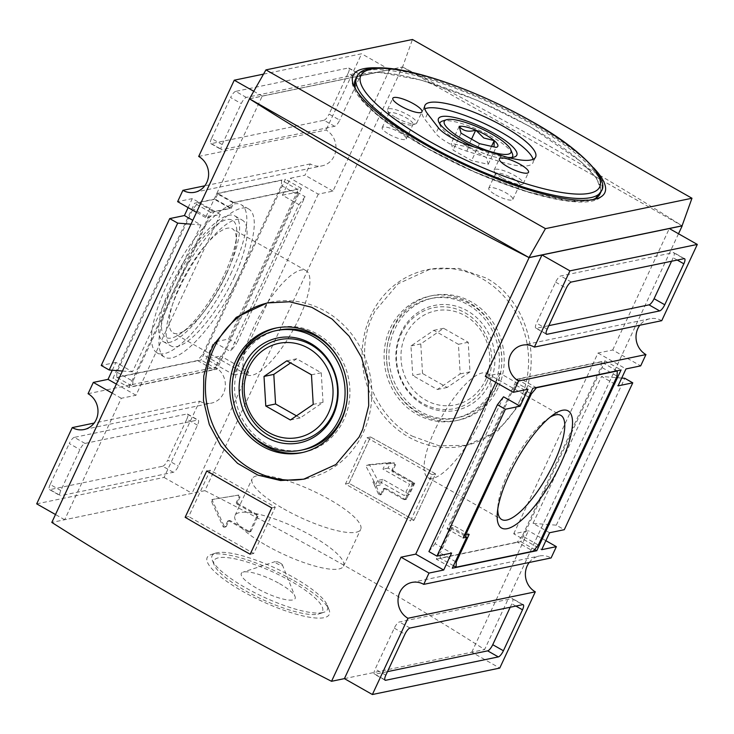 <?xml version="1.0" encoding="UTF-8"?>
<svg xmlns="http://www.w3.org/2000/svg" width="734" height="734" viewBox="0 0 734 734"><rect width="100%" height="100%" fill="white"/><g stroke="black" fill="none" stroke-linecap="round" stroke-linejoin="round"><path stroke-width="0.55" stroke-dasharray="3.67 2.75" d="M593.577 167.792A138.864 34.003 25 0 0 531.856 123.083A138.864 34.003 25 0 0 379.432 67.941M601.357 191.014L596.549 178.27L581.154 161.728L529.315 126.165L476.871 100.145L420.811 79.951L378.01 72.18L356.651 76.905M354.476 87.098L362.119 99.952L378.102 115.449L425.949 147.607L474.623 171.995L527.517 191.794L570.437 201.134L594.944 199.235M173.499 284.141A67.354 20.368 119.6 0 0 181.105 333.273A67.354 20.368 119.6 0 0 224.824 273.488A67.354 20.368 119.6 0 0 236.687 235.412A67.354 20.368 119.6 0 0 215.796 225.421A67.354 20.368 119.6 0 0 173.499 284.141M225.558 276.112A59.885 18.111 -60.4 0 1 186.675 329.263A59.885 18.111 -60.4 0 1 173.16 332.915A59.885 18.111 -60.4 0 1 179.922 285.581A59.885 18.111 -60.4 0 1 232.311 228.769A59.885 18.111 -60.4 0 1 236.1 242.257A59.885 18.111 -60.4 0 1 225.558 276.112M549.959 417.279A59.885 18.111 119.6 0 0 547.325 419.022A59.885 18.111 119.6 0 0 508.442 472.182A59.885 18.111 119.6 0 0 497.9 506.038A59.885 18.111 119.6 0 0 497.753 509.194M396.002 117.605A16.075 3.936 25 0 0 415.793 123.807A16.075 3.936 25 0 0 416.692 123.128A16.075 3.936 25 0 0 408.251 115.073A16.075 3.936 25 0 0 387.561 109.55A16.075 3.936 25 0 0 387.607 110.669A16.075 3.936 25 0 0 396.002 117.605M395.92 119.835A13.285 3.257 25 0 0 412.288 124.963A13.285 3.257 25 0 0 413.022 124.404A13.285 3.257 25 0 0 406.049 117.734A13.285 3.257 25 0 0 388.937 113.174A13.285 3.257 25 0 0 388.983 114.1A13.285 3.257 25 0 0 395.92 119.835M389.158 134.34A13.285 3.257 25 0 0 406.26 138.9A13.285 3.257 25 0 0 399.287 132.239A13.285 3.257 25 0 0 382.175 127.67A13.285 3.257 25 0 0 389.158 134.34M502.561 178.133A16.075 3.936 25 0 0 522.36 184.335A16.075 3.936 25 0 0 523.25 183.656A16.075 3.936 25 0 0 514.809 175.591A16.075 3.936 25 0 0 494.12 170.077A16.075 3.936 25 0 0 494.175 171.196A16.075 3.936 25 0 0 502.561 178.133M502.487 180.362A13.285 3.257 25 0 0 518.855 185.491A13.285 3.257 25 0 0 519.589 184.931A13.285 3.257 25 0 0 512.607 178.261A13.285 3.257 25 0 0 495.505 173.692A13.285 3.257 25 0 0 495.551 174.628A13.285 3.257 25 0 0 502.487 180.362M495.725 194.868A13.285 3.257 25 0 0 512.827 199.428A13.285 3.257 25 0 0 505.845 192.767A13.285 3.257 25 0 0 488.743 188.198A13.285 3.257 25 0 0 495.725 194.868M299.243 317.96A59.885 18.111 -60.4 0 1 246.844 374.771A59.885 18.111 -60.4 0 1 253.606 327.428A59.885 18.111 -60.4 0 1 305.995 270.626A59.885 18.111 -60.4 0 1 299.243 317.96M434.757 430.326A59.885 18.111 119.6 0 0 428.005 477.669A59.885 18.111 119.6 0 0 480.394 420.857A59.885 18.111 119.6 0 0 487.156 373.523A59.885 18.111 119.6 0 0 434.757 430.326M529.214 562.483A19.286 17.763 78.3 0 1 539.288 556.005A19.286 17.763 78.3 0 1 551.106 557.941M88.062 393.708L215.429 367.284A19.286 17.763 -101.7 0 1 223.512 393.305A19.286 17.763 -101.7 0 1 211.447 403.113L84.08 429.537M226.714 273.094A72.327 21.873 119.6 0 0 234.88 215.924A72.327 21.873 119.6 0 0 171.609 284.535A72.327 21.873 119.6 0 0 163.443 341.705A72.327 21.873 119.6 0 0 226.714 273.094M234.174 277.333A72.327 21.873 119.6 0 0 242.339 220.163A72.327 21.873 119.6 0 0 179.068 288.765A72.327 21.873 119.6 0 0 170.903 345.934A72.327 21.873 119.6 0 0 234.174 277.333M231.614 272.085A85.181 25.763 -60.4 0 1 157.094 352.88A85.181 25.763 -60.4 0 1 166.71 285.544A85.181 25.763 -60.4 0 1 241.229 204.749A85.181 25.763 -60.4 0 1 231.614 272.085M239.073 276.314A85.181 25.763 -60.4 0 1 164.554 357.119A85.181 25.763 -60.4 0 1 174.169 289.783A85.181 25.763 -60.4 0 1 248.688 208.988A85.181 25.763 -60.4 0 1 239.073 276.314M279.535 583.631A29.69 7.276 -155 0 1 295.031 596.458A29.69 7.276 -155 0 1 284.416 599.375A29.69 7.276 -155 0 1 256.909 588.329A29.69 7.276 -155 0 1 242.954 572.171A29.69 7.276 -155 0 1 279.535 583.631M280.269 563.07A3.982 0.973 -155 0 1 282.351 564.785A3.982 0.973 -155 0 1 280.929 565.18A3.982 0.973 -155 0 1 277.241 563.703A3.982 0.973 -155 0 1 275.369 561.538A3.982 0.973 -155 0 1 280.269 563.07M498.129 387.846A63.647 58.628 78.3 0 1 458.31 420.197A63.647 58.628 78.3 0 1 399.131 395.461A63.647 58.628 78.3 0 1 392.635 327.924A63.647 58.628 78.3 0 1 432.454 295.563A63.647 58.628 78.3 0 1 491.624 320.299A63.647 58.628 78.3 0 1 498.129 387.846M495.679 388.35A63.647 58.628 78.3 0 1 455.86 420.71A63.647 58.628 78.3 0 1 396.681 395.965A63.647 58.628 78.3 0 1 390.185 328.428A63.647 58.628 78.3 0 1 430.005 296.077A63.647 58.628 78.3 0 1 489.174 320.813A63.647 58.628 78.3 0 1 495.679 388.35M493.551 387.139A61.069 56.261 -101.7 0 0 487.312 322.327A61.069 56.261 -101.7 0 0 430.528 298.591A61.069 56.261 -101.7 0 0 392.314 329.639A61.069 56.261 -101.7 0 0 398.553 394.452A61.069 56.261 -101.7 0 0 455.337 418.187A61.069 56.261 -101.7 0 0 493.551 387.139M496 386.634A61.069 56.261 -101.7 0 0 489.761 321.822A61.069 56.261 -101.7 0 0 432.977 298.087A61.069 56.261 -101.7 0 0 394.764 329.135A61.069 56.261 -101.7 0 0 401.003 393.938A61.069 56.261 -101.7 0 0 457.787 417.683A61.069 56.261 -101.7 0 0 496 386.634M400.993 332.667A53.554 49.334 -101.7 0 0 423.435 404.939A53.554 49.334 -101.7 0 0 489.771 383.093A53.554 49.334 -101.7 0 0 467.329 310.821A53.554 49.334 -101.7 0 0 400.993 332.667M486.77 382.423A51.545 47.481 78.3 0 1 422.931 403.452A51.545 47.481 78.3 0 1 401.333 333.897A51.545 47.481 78.3 0 1 465.173 312.868A51.545 47.481 78.3 0 1 486.77 382.423M485.211 380.506A48.059 44.269 -101.7 0 0 465.072 315.657A48.059 44.269 -101.7 0 0 405.553 335.264A48.059 44.269 -101.7 0 0 425.692 400.103A48.059 44.269 -101.7 0 0 485.211 380.506M232.513 381.579A63.647 58.628 -101.7 0 0 240.651 420.821M302.775 452.456A63.647 58.628 -101.7 0 0 303.995 452.217A63.647 58.628 -101.7 0 0 343.815 419.857A63.647 58.628 -101.7 0 0 337.319 352.32A63.647 58.628 -101.7 0 0 278.14 327.584A63.647 58.628 -101.7 0 0 276.92 327.85M303.472 449.694A61.069 56.261 78.3 0 1 246.688 425.959A61.069 56.261 78.3 0 1 240.449 361.146A61.069 56.261 78.3 0 1 278.663 330.098M339.035 359.476A61.069 56.261 78.3 0 1 347.173 398.727M507.827 157.415A43.214 10.579 -155 0 1 474.467 147.084M439.831 123.817A40.003 9.799 25 0 0 440.189 125.597A40.003 9.799 25 0 0 461.08 142.873A40.003 9.799 25 0 0 510.35 158.315A40.003 9.799 25 0 0 511.947 157.443M512.442 153.828A40.003 9.799 25 0 0 491.56 136.552A40.003 9.799 25 0 0 442.281 121.11M599.99 193.941A135.001 33.058 25 0 0 529.067 126.211A135.001 33.058 25 0 0 355.284 79.832M355.862 89.603A135.001 33.058 25 0 0 426.197 147.562A135.001 33.058 25 0 0 592.136 199.776M322.483 612.651A63.619 15.579 -155 0 1 245.514 587.723A63.619 15.579 -155 0 1 212.291 560.253A63.619 15.579 -155 0 1 215.622 553.115A63.619 15.579 -155 0 1 217.016 552.748A63.619 15.579 -155 0 1 293.995 577.667A63.619 15.579 -155 0 1 327.208 605.146A63.619 15.579 -155 0 1 323.877 612.284A63.619 15.579 -155 0 1 322.483 612.651M293.884 580.658A67.354 16.497 -155 0 1 329.043 609.743A67.354 16.497 -155 0 1 304.949 616.367A67.354 16.497 -155 0 1 242.559 591.301A67.354 16.497 -155 0 1 210.915 554.665A67.354 16.497 -155 0 1 293.884 580.658M678.51 233.761L484.624 649.544A964.302 236.137 25 0 0 350.43 568.923A964.302 236.137 25 0 0 204.896 490.661L402.461 66.987L249.532 98.714M413.976 520.222L435.574 473.898A964.302 236.137 25 0 0 403.379 455.383A964.302 236.137 25 0 0 370.569 436.978L348.971 483.302A964.302 236.137 -155 0 1 381.781 501.698A964.302 236.137 -155 0 1 413.976 520.222L435.574 473.898A964.302 236.137 25 0 0 403.379 455.383A964.302 236.137 25 0 0 370.569 436.978L348.971 483.302A964.302 236.137 -155 0 1 381.781 501.698A964.302 236.137 -155 0 1 413.976 520.222L410.444 520.956L432.051 474.632L367.046 437.712L345.448 484.036L410.444 520.956M412.334 436.17L439.18 445.813L466.861 445.345L497.753 430.941L520.296 403.645L523.938 395.828C542.041 354.394 525.131 298.921 486.091 278.002L458.888 268.433L430.298 269.094L398.149 283.746L374.936 311.188L371.285 319.006C353.274 360.385 373.423 415.279 412.334 436.17M402.461 66.987A964.302 236.137 -155 0 1 547.995 145.249A964.302 236.137 -155 0 1 682.079 225.797L402.562 67.042L412.453 39.48M317.85 614.174A59.885 14.662 25 0 0 319.171 613.826A59.885 14.662 25 0 0 289.49 580.374A59.885 14.662 25 0 0 218.585 557.785A59.885 14.662 25 0 0 214.135 564.85A59.885 14.662 25 0 0 260.35 598.485A59.885 14.662 25 0 0 317.85 614.174M519.975 400.25A89.998 82.905 78.3 0 1 463.668 446.006A89.998 82.905 78.3 0 1 379.983 411.022A89.998 82.905 78.3 0 1 370.789 315.51A89.998 82.905 78.3 0 1 427.096 269.754A89.998 82.905 78.3 0 1 510.781 304.738A89.998 82.905 78.3 0 1 519.975 400.25M305.335 478.843A89.998 82.905 -101.7 0 0 306.904 478.531A89.998 82.905 -101.7 0 0 363.211 432.776A89.998 82.905 -101.7 0 0 354.017 337.264A89.998 82.905 -101.7 0 0 270.332 302.28A89.998 82.905 -101.7 0 0 268.727 302.637M374.138 481.752L365.569 465.457L386.818 463.237L386.423 464.081L394.314 462.778A1.284 1.184 78.3 0 1 395.598 464.65L393.222 469.732L392.002 469.989A1.284 1.184 -101.7 0 0 392.534 471.723L411.719 482.614A1.284 1.184 78.3 0 1 412.26 484.348L405.407 499.037A1.284 1.184 78.3 0 1 403.819 499.56L384.634 488.67A1.284 1.184 -101.7 0 0 383.047 489.193L380.671 494.276A1.284 1.184 78.3 0 1 378.542 494.211L372.918 482.009L374.138 481.752L379.772 493.954A1.284 1.184 78.3 0 0 381.9 494.019L384.267 488.936A1.284 1.184 78.3 0 1 385.864 488.413L384.634 488.67M403.819 499.56L405.04 499.304L385.864 488.413M405.04 499.304A1.284 1.184 -101.7 0 0 406.636 498.781L405.407 499.037M412.26 484.348L413.481 484.101L406.636 498.781M413.481 484.101A1.284 1.184 -101.7 0 0 412.948 482.357L411.719 482.614M392.534 471.723L393.763 471.467L412.948 482.357M393.763 471.467A1.284 1.184 78.3 0 1 393.222 469.732M386.423 464.081L393.085 463.026A1.284 1.184 78.3 0 1 394.369 464.897L392.002 469.989M372.918 482.009L375.056 486.082L377.689 480.44L404.333 495.569L409.6 484.266L382.955 469.136L385.194 464.338M198.694 156.452L326.061 130.028A19.286 17.763 78.3 0 1 335.869 149.874A19.286 17.763 78.3 0 1 322.079 165.856A19.286 17.763 78.3 0 1 310.262 163.921L304.995 175.215L290.297 178.27L282.397 195.216L298.94 204.612L230.448 351.485L213.906 342.09L206.006 359.036L220.695 355.981L215.429 367.284M263.524 74.125L361.623 53.775L326.061 130.028M358.825 79.189L348.164 73.143L329.071 114.091L339.723 120.147A6.432 1.945 -60.4 0 1 334.64 126.303L221.971 149.681A6.432 1.945 -60.4 0 1 221.429 149.626A6.432 1.945 -60.4 0 1 222.154 144.543L241.257 103.586A6.432 1.945 -60.4 0 1 246.34 97.429L359.009 74.051A6.432 1.945 -60.4 0 1 359.55 74.116A6.432 1.945 -60.4 0 1 358.825 79.189L339.723 120.147M348.164 73.143A6.432 1.945 119.6 0 0 348.889 68.06A6.432 1.945 119.6 0 0 348.347 67.996L359.009 74.051M246.34 97.429L235.678 91.374L348.347 67.996M235.678 91.374A6.432 1.945 119.6 0 0 230.595 97.53L241.257 103.586M222.154 144.543L211.502 138.487L230.595 97.53M211.502 138.487A6.432 1.945 119.6 0 0 210.777 143.57A6.432 1.945 119.6 0 0 211.319 143.625L221.971 149.681M334.64 126.303L323.988 120.257L211.319 143.625M323.988 120.257A6.432 1.945 119.6 0 0 329.071 114.091M344.402 678.629L471.769 652.205L499.744 668.087M471.769 652.205L528.407 530.755L513.708 533.801L541.683 549.693M545.885 540.683L528.407 530.755M36.7 503.854L164.067 477.43L199.63 401.177L94.154 423.059M173.297 472.301L162.645 466.255L49.976 489.624L60.628 495.679A6.432 1.945 -60.4 0 1 60.087 495.624A6.432 1.945 -60.4 0 1 60.812 490.541L79.914 449.584A6.432 1.945 -60.4 0 1 84.997 443.428L197.666 420.05A6.432 1.945 -60.4 0 1 198.208 420.114A6.432 1.945 -60.4 0 1 197.483 425.188L178.38 466.145A6.432 1.945 -60.4 0 1 173.297 472.301L60.628 495.679M162.645 466.255A6.432 1.945 119.6 0 0 167.728 460.09L178.38 466.145M197.483 425.188L186.821 419.142L167.728 460.09M186.821 419.142A6.432 1.945 119.6 0 0 187.555 414.059A6.432 1.945 119.6 0 0 187.014 413.994L197.666 420.05M84.997 443.428L74.336 437.372L187.014 413.994M74.336 437.372A6.432 1.945 119.6 0 0 69.253 443.529L79.914 449.584M60.812 490.541L50.16 484.486L69.253 443.529M50.16 484.486A6.432 1.945 119.6 0 0 49.435 489.569A6.432 1.945 119.6 0 0 49.976 489.624M128.909 387.424L210.566 212.31L230.164 208.245L232.797 202.593L301.38 188.363L217.09 369.129L128.909 387.424L112.926 378.34L194.583 203.226L214.181 199.162L216.814 193.51L285.398 179.28L201.107 360.045L112.926 378.34M233.889 202.621L297.573 189.409L281.59 180.325L281.406 185.473L202.648 354.375L197.565 360.532L116.734 377.304L116.917 372.156L193.042 208.906L198.125 202.749L215.273 199.189L217.906 193.537L233.889 202.621L231.256 208.273L214.108 211.823L209.025 217.98L193.042 208.906M116.917 372.156L132.9 381.24L209.025 217.98M132.9 381.24L132.716 386.378L116.734 377.304M197.565 360.532L213.548 369.606L132.716 386.378M213.548 369.606L218.631 363.449L202.648 354.375M281.406 185.473L297.389 194.547L218.631 363.449M297.389 194.547L297.573 189.409M436.29 559.161L520.791 541.628L605.091 360.862L516.91 379.157L447.107 528.856L450.777 528.095L436.29 559.161L452.272 568.244M616.936 370.798L601.284 361.908L520.452 378.68L536.104 387.57M601.284 361.908L601.1 367.046L617.083 376.129M538.325 545.032L522.333 535.958L601.1 367.046M522.333 535.958L517.25 542.114L533.242 551.188M453.456 565.712L440.097 558.115L517.25 542.114M440.097 558.115L440.281 552.977L455.392 561.565M530.48 393.415L515.369 384.836L449.52 526.058L453.19 525.296L440.281 552.977M515.369 384.836L520.452 378.68M549.582 532.746L533.031 523.351L556.299 525.168L564.281 529.7M556.299 525.168L624.781 378.294M621.716 378.056L601.522 376.478L618.074 385.873M533.031 523.351L601.522 376.478M661.738 320.685A19.286 17.763 -101.7 0 0 649.92 318.749A19.286 17.763 -101.7 0 0 639.846 325.226M513.708 533.801L597.999 353.036L612.697 349.99L640.672 365.881M612.697 349.99L669.325 228.54M503.552 396.8L435.06 543.674L451.603 553.078M428.931 551.592L435.06 543.674M485.33 376.414L500.019 373.367L527.994 389.259M500.019 373.367L495.826 382.377M597.999 353.036L625.974 368.927M164.067 477.43L192.042 493.321L64.675 519.745L121.303 398.296L136.001 395.25L220.292 214.484L205.593 217.53L262.231 96.09L389.598 69.657L332.97 191.106L318.272 194.152L290.297 178.27M318.272 194.152L233.981 374.918L206.006 359.036M112.284 370.239L115.926 362.412L132.478 371.817L200.969 224.943L192.712 220.255M136.001 395.25L116.321 384.075M220.292 214.484L192.317 198.593L177.628 201.648M188.115 207.603L192.317 198.593M64.675 519.745L55.49 514.534M121.303 398.296L112.118 393.085M199.63 401.177A19.286 17.763 -101.7 0 0 211.447 403.113M233.981 374.918L248.67 371.872L220.695 355.981M248.67 371.872L192.042 493.321M332.97 191.106L304.995 175.215M389.598 69.657L361.623 53.775M262.231 96.09L253.762 91.273M205.593 217.53L196.418 212.319M132.478 371.817L122.404 371.028M115.926 362.412L101.237 365.468M190.895 224.154L200.969 224.943M282.397 195.216L297.087 192.161L228.604 339.035L213.906 342.09M228.604 339.035L236.587 343.567L230.448 351.485M298.94 204.612L305.069 196.694L236.587 343.567M297.087 192.161L305.069 196.694M204.896 490.661L51.811 522.415M344.411 678.629L484.624 649.544M249.477 98.806L402.562 67.042M424.812 108.815A61.069 14.955 25 0 0 422.289 111.082A61.069 14.955 25 0 0 424.876 119.33L435.831 133.56A25.718 6.294 25 0 0 466.778 151.14L498.395 161.085A61.069 14.955 25 0 0 532.985 162.7A61.069 14.955 25 0 0 533.086 159.306M471.549 139.13L467.852 147.066L451.272 143.35L453.153 150.121L471.613 160.599L488.193 164.315L486.312 157.553L467.852 147.066M491.532 146.35L486.312 157.553M459.181 126.404L451.272 143.35M488.193 164.315L496.092 147.369L494.028 146.91M461.062 133.175L453.153 150.121M479.513 143.653L471.613 160.599M422.536 373.487L420.775 343.907L443.611 328.3L468.219 342.273L469.989 371.863L447.153 387.469L422.536 373.487L412.737 375.524L410.976 345.934L433.812 330.328L458.429 344.31L460.19 373.89L437.354 389.497L412.737 375.524M310.262 163.921L204.786 185.803M520.791 541.628L534.636 549.491M450.777 528.095L464.145 535.682M447.107 528.856L463.09 537.939M516.91 379.157L532.893 388.24M605.091 360.862L621.074 369.945M464.622 534.646L449.52 526.058M469.173 534.38L453.19 525.296M185.151 517.296L188.684 516.562L210.282 470.237L275.287 507.157L253.689 553.482L188.684 516.562M206.759 470.971L210.282 470.237M250.156 554.216L253.689 553.482M271.754 507.891L275.287 507.157M230.32 520.681L229.1 520.938L248.285 531.829L249.505 531.581A1.284 1.184 -101.7 0 0 251.101 531.058L257.946 516.369A1.284 1.184 -101.7 0 0 257.405 514.635L238.229 503.735A1.284 1.184 78.3 0 1 237.688 502.001L240.055 496.918A1.284 1.184 -101.7 0 0 238.779 495.046L213.456 499.239A1.284 1.184 -101.7 0 0 212.612 501.047L224.237 526.232A1.284 1.184 -101.7 0 0 226.366 526.296L228.733 521.204A1.284 1.184 78.3 0 1 230.32 520.681L249.505 531.581M229.1 520.938A1.284 1.184 -101.7 0 0 227.503 521.461L228.733 521.204M237.688 502.001L236.467 502.258L238.834 497.175A1.284 1.184 -101.7 0 0 237.55 495.303L212.227 499.496A1.284 1.184 -101.7 0 0 211.392 501.304L223.008 526.48A1.284 1.184 -101.7 0 0 225.136 526.544L227.503 521.461M236.467 502.258A1.284 1.184 -101.7 0 0 236.999 503.992L238.229 503.735M257.405 514.635L256.184 514.883L236.999 503.992M256.184 514.883A1.284 1.184 78.3 0 1 256.726 516.617L257.946 516.369M251.101 531.058L249.872 531.306L256.726 516.617M249.872 531.306A1.284 1.184 78.3 0 1 248.285 531.829M435.574 473.898L432.051 474.632M370.569 436.978L367.046 437.712M348.971 483.302L345.448 484.036M296.463 415.839L300.188 417.958L323.024 402.351L313.225 404.388M300.188 417.958L290.389 419.995M323.024 402.351L321.263 372.771L296.646 358.788L290.572 362.935M296.646 358.788L286.847 360.825M321.263 372.771L311.464 374.799M437.354 389.497L447.153 387.469M460.19 373.89L469.989 371.863M458.429 344.31L468.219 342.273M433.812 330.328L443.611 328.3M410.976 345.934L420.775 343.907M671.555 261.249L673.188 257.744A6.432 1.945 119.6 0 0 673.913 252.67A6.432 1.945 119.6 0 0 673.372 252.606L560.703 275.984A6.432 1.945 119.6 0 0 555.62 282.14L536.517 323.098A6.432 1.945 119.6 0 0 535.792 328.181A6.432 1.945 119.6 0 0 536.334 328.236L548.803 325.648M510.213 607.247L511.846 603.743A6.432 1.945 119.6 0 0 512.571 598.669A6.432 1.945 119.6 0 0 512.029 598.605L399.36 621.982A6.432 1.945 119.6 0 0 394.277 628.139L375.175 669.096A6.432 1.945 119.6 0 0 374.45 674.179A6.432 1.945 119.6 0 0 374.991 674.234L387.469 671.647M210.566 212.31L194.583 203.226M217.09 369.129L201.107 360.045M301.38 188.363L285.398 179.28M232.797 202.593L216.814 193.51M230.164 208.245L214.181 199.162M215.273 199.189L231.256 208.273M217.906 193.537L281.59 180.325M198.125 202.749L214.108 211.823M369.486 464.64L390.736 462.42L388.103 468.072L414.747 483.201L409.48 494.496L382.836 479.366L380.203 485.018L369.486 464.64L365.569 465.457M390.736 462.42L386.818 463.237M380.203 485.018L375.056 486.082M388.103 468.072L382.955 469.136M409.48 494.496L404.333 495.569M414.747 483.201L409.6 484.266M382.836 479.366L377.689 480.44M283.599 508.809A59.885 14.662 25 0 0 360.688 529.379A59.885 14.662 25 0 0 329.236 499.34A59.885 14.662 25 0 0 252.138 478.761A59.885 14.662 25 0 0 283.599 508.809M266.479 545.518A59.885 14.662 25 0 0 343.567 566.097A59.885 14.662 25 0 0 312.106 536.059A59.885 14.662 25 0 0 235.018 515.479A59.885 14.662 25 0 0 266.479 545.518M356.596 77.006A135.001 33.058 -155 0 1 530.388 123.395A135.001 33.058 -155 0 1 601.302 191.115M393.085 463.026L394.314 462.778M378.542 494.211L379.772 493.954M427.509 113.678L424.876 119.33M501.028 155.434L498.395 161.085M438.464 127.909L435.831 133.56M466.778 151.14L469.411 145.497M226.366 526.296L225.136 526.544M224.237 526.232L223.008 526.48M212.612 501.047L211.392 501.304M213.456 499.239L212.227 499.496M238.779 495.046L237.55 495.303M240.055 496.918L238.834 497.175M394.369 464.897L395.598 464.65M380.671 494.276L381.9 494.019M383.047 489.193L384.267 488.936M536.334 328.236L546.124 333.796M547.179 329.153L536.517 323.098M555.62 282.14L566.272 288.196M571.355 282.039L560.703 275.984M673.372 252.606L684.024 258.662M677.262 260.065L673.188 257.744M385.836 675.152L375.175 669.096M394.277 628.139L404.929 634.194M410.012 628.038L399.36 621.982M512.029 598.605L522.681 604.66M515.919 606.064L511.846 603.743M374.991 674.234L384.781 679.794M604.798 192.748C598.678 203.024 584.016 202.593 571.749 201.538C557.858 200.153 541.242 196.363 521.892 190.17C489.367 179.573 457.3 165.37 425.683 147.58C387.038 125.486 363.513 105.421 355.917 92.218C352.008 86.08 351.072 80.465 353.1 75.382M186.675 329.263L181.105 333.273M497.9 506.038L497.313 512.882M416.692 123.128L421.958 111.834M412.288 124.963L415.793 123.807M406.26 138.9L413.022 124.404M523.25 183.656L528.517 172.362M518.855 185.491L522.36 184.335M512.827 199.428L519.589 184.931M246.844 374.771L173.16 332.915M428.005 477.669L501.689 519.516M411.921 582.429L539.288 556.005M234.88 215.924L242.339 220.163M164.554 357.119L157.094 352.88M282.351 564.785L295.031 596.458M455.86 420.71L458.31 420.197M430.528 298.591L432.977 298.087M301.546 452.722L303.995 452.217M510.35 158.315L514.406 156.984M327.208 605.146L329.043 609.743M319.171 613.826L323.877 612.284M463.668 446.006L466.861 445.345M304.059 479.119L306.904 478.531M267.139 302.949L270.332 302.28M427.096 269.754L430.298 269.094M214.135 564.85L212.291 560.253M215.622 553.115L210.915 554.665M424.922 105.43L422.289 111.082M535.618 157.048L532.985 162.7M495.661 147.543L496.579 147.24M440.189 125.597L438.611 121.642M275.69 328.089L278.14 327.584M455.337 418.187L457.787 417.683M430.005 296.077L432.454 295.563M225.558 526.948L224.329 527.205M213.41 499.248L212.19 499.505M379.873 494.927L381.093 494.679M275.369 561.538L242.954 572.171M248.688 208.988L241.229 204.749M163.443 341.705L170.903 345.934M649.92 318.749L522.553 345.173M194.712 192.28L322.079 165.856M487.156 373.523L560.84 415.371M305.995 270.626L232.311 228.769M488.743 188.198L495.505 173.692M495.551 174.628L494.175 171.196M494.12 170.077L499.386 158.773M382.175 127.67L388.937 113.174M388.983 114.1L387.607 110.669M387.561 109.55L392.828 98.246M547.325 419.022L552.895 415.013M236.1 242.257L236.687 235.412M405.829 499.441L404.608 499.689M383.845 488.541L385.075 488.284M229.54 520.553L228.311 520.81M249.074 531.957L250.294 531.71M49.435 489.569L60.087 495.624M385.111 680.225L374.45 674.179M546.445 334.227L535.792 328.181M210.777 143.57L221.429 149.626M348.889 68.06L359.55 74.116M684.565 258.717L673.913 252.67M187.555 414.059L198.208 420.114M523.223 604.715L512.571 598.669M343.567 566.097L360.688 529.379M235.018 515.479L252.138 478.761"/><path stroke-width="1.1" d="M379.432 67.941A138.864 34.003 25 0 0 353.1 75.382A138.864 34.003 25 0 0 426.041 145.038A138.864 34.003 25 0 0 604.798 192.748A138.864 34.003 25 0 0 593.577 167.792M356.651 76.905L354.476 87.098M560.501 464.154A67.354 20.368 -60.4 0 1 518.204 522.874A67.354 20.368 -60.4 0 1 497.313 512.882A67.354 20.368 -60.4 0 1 509.176 474.797A67.354 20.368 -60.4 0 1 552.895 415.013A67.354 20.368 -60.4 0 1 560.501 464.154M497.753 509.194A59.885 18.111 119.6 0 0 501.689 519.516A59.885 18.111 119.6 0 0 554.078 462.714A59.885 18.111 119.6 0 0 560.84 415.371A59.885 18.111 119.6 0 0 549.959 417.279M401.269 106.311A16.075 3.936 25 0 0 421.958 111.834A16.075 3.936 25 0 0 413.517 103.769A16.075 3.936 25 0 0 392.828 98.246A16.075 3.936 25 0 0 401.269 106.311M507.836 166.838A16.075 3.936 25 0 0 528.517 172.362A16.075 3.936 25 0 0 520.076 164.297A16.075 3.936 25 0 0 499.386 158.773A16.075 3.936 25 0 0 507.836 166.838M407.939 618.267L372.377 694.52L499.744 668.087L535.306 591.833L407.939 618.267A19.286 17.763 78.3 0 1 399.856 592.237A19.286 17.763 78.3 0 1 411.921 582.429A19.286 17.763 78.3 0 1 423.738 584.365L551.106 557.941L556.372 546.646L545.885 540.683M535.306 591.833A19.286 17.763 78.3 0 1 527.223 565.813A19.286 17.763 78.3 0 1 529.214 562.483M94.154 423.059L72.262 427.601A19.286 17.763 -101.7 0 0 84.08 429.537A19.286 17.763 -101.7 0 0 96.145 419.738A19.286 17.763 -101.7 0 0 88.062 393.708L93.328 382.414L108.026 379.359L112.284 370.239M276.92 327.85A63.647 58.628 -101.7 0 0 238.321 359.935A63.647 58.628 -101.7 0 0 232.513 381.579M240.651 420.821A63.647 58.628 -101.7 0 0 302.775 452.456M235.871 360.449A63.647 58.628 -101.7 0 0 242.376 427.986A63.647 58.628 -101.7 0 0 301.546 452.722A63.647 58.628 -101.7 0 0 341.365 420.371A63.647 58.628 -101.7 0 0 334.869 352.825A63.647 58.628 -101.7 0 0 275.69 328.089A63.647 58.628 -101.7 0 0 235.871 360.449M237.999 361.66A61.069 56.261 78.3 0 1 276.213 330.612A61.069 56.261 78.3 0 1 332.997 354.348A61.069 56.261 78.3 0 1 339.236 419.16A61.069 56.261 78.3 0 1 301.023 450.208A61.069 56.261 78.3 0 1 244.238 426.463A61.069 56.261 78.3 0 1 237.999 361.66M276.213 330.612L278.663 330.098A61.069 56.261 78.3 0 1 339.035 359.476M347.173 398.727A61.069 56.261 78.3 0 1 341.686 418.646A61.069 56.261 78.3 0 1 303.472 449.694L301.023 450.208M333.007 415.618A53.554 49.334 78.3 0 1 266.671 437.464A53.554 49.334 78.3 0 1 244.229 365.193A53.554 49.334 78.3 0 1 310.565 343.347A53.554 49.334 78.3 0 1 333.007 415.618M247.23 365.862A51.545 47.481 -101.7 0 0 268.827 435.418A51.545 47.481 -101.7 0 0 332.667 414.398A51.545 47.481 -101.7 0 0 311.069 344.842A51.545 47.481 -101.7 0 0 247.23 365.862M248.789 367.789A48.059 44.269 78.3 0 1 308.308 348.182A48.059 44.269 78.3 0 1 328.447 413.031A48.059 44.269 78.3 0 1 268.928 432.629A48.059 44.269 78.3 0 1 248.789 367.789M474.467 147.084A43.214 10.579 -155 0 1 461.172 140.304A43.214 10.579 -155 0 1 438.611 121.642A43.214 10.579 -155 0 1 454.071 117.394A43.214 10.579 -155 0 1 494.101 133.469A43.214 10.579 -155 0 1 514.406 156.984A43.214 10.579 -155 0 1 507.827 157.415M511.947 157.443A40.003 9.799 25 0 0 512.442 153.828L510.855 149.864A36.792 9.01 -155 0 1 497.698 153.489A36.792 9.01 -155 0 1 463.622 139.799A36.792 9.01 -155 0 1 446.336 119.78A36.792 9.01 -155 0 1 491.652 133.983A36.792 9.01 -155 0 1 510.855 149.864M446.336 119.78L442.281 121.11A40.003 9.799 25 0 0 439.831 123.817M494.028 146.91L494.211 140.607A22.268 5.45 25 0 0 486.119 135.129A22.268 5.45 25 0 0 475.751 130.12L471.549 139.13M459.181 126.404L461.062 133.175L479.513 143.653L496.092 147.369A22.268 5.45 25 0 0 496.579 147.24A22.268 5.45 25 0 0 494.211 140.607L483.761 137.983L475.751 130.12C468.687 132.313 463.154 131.074 459.181 126.404A22.268 5.45 25 0 1 475.751 130.12M592.136 199.776A135.001 33.058 25 0 0 599.99 193.941L601.302 191.115A135.001 33.058 -155 0 1 427.518 144.736A135.001 33.058 -155 0 1 356.596 77.006L355.284 79.832A135.001 33.058 25 0 0 355.862 89.603M545.454 228.641L528.994 257.57L249.477 98.806L265.937 69.886L545.454 228.641L691.969 198.244L682.079 225.806A964.302 236.137 -155 0 1 682.189 225.87L678.51 233.761M359.064 437.097L335.851 464.539L303.702 479.192L280.553 480.531L257.918 475.109L237.55 463.328L220.952 446.07L209.337 424.628L203.492 400.654L203.768 375.964L210.062 352.458L213.704 344.641L236.247 317.354L267.139 302.949L289.499 301.766L311.702 307.28L332.117 319.088L349.173 336.245L361.541 357.476L368.257 381.23L368.697 405.764L362.715 429.28L359.064 437.097M268.727 302.637A89.998 82.905 -101.7 0 0 214.025 348.035A89.998 82.905 -101.7 0 0 222.723 442.85A89.998 82.905 -101.7 0 0 305.335 478.843M196.418 212.319L177.628 201.648L182.894 190.345A19.286 17.763 78.3 0 0 194.712 192.28A19.286 17.763 78.3 0 0 208.502 176.298A19.286 17.763 78.3 0 0 198.694 156.452L234.256 80.199L263.524 74.125M536.783 550.711L621.074 369.945L532.893 388.24L463.09 537.939L466.769 537.178L452.272 568.244L536.783 550.711L534.636 549.491M505.396 409.251L520.094 406.205L503.552 396.8L497.413 404.718L505.396 409.251L436.913 556.124L451.603 553.078L443.703 570.024L429.005 573.071L423.738 584.365M556.372 546.646L541.683 549.693L549.582 532.746L564.281 529.7L632.763 382.827L624.781 378.294L621.716 378.056M639.846 325.226A19.286 17.763 -101.7 0 0 645.938 354.577L640.672 365.881L625.974 368.927L618.074 385.873L632.763 382.827M645.938 354.577L518.571 381.01L513.305 392.305L527.994 389.259L520.094 406.205M55.49 514.534L36.7 503.854L72.262 427.601M384.781 679.794L385.653 680.29L498.322 656.912L487.66 650.856A6.432 1.945 119.6 0 0 492.743 644.7L510.213 607.247M385.653 680.29A6.432 1.945 -60.4 0 1 385.111 680.225A6.432 1.945 -60.4 0 1 385.836 675.152L404.929 634.194A6.432 1.945 -60.4 0 1 410.012 628.038L522.681 604.66A6.432 1.945 -60.4 0 1 523.223 604.715A6.432 1.945 -60.4 0 1 522.498 609.798L515.919 606.064M492.743 644.7L503.405 650.755L522.498 609.798M503.405 650.755A6.432 1.945 -60.4 0 1 498.322 656.912M548.803 325.648L649.003 304.858A6.432 1.945 119.6 0 0 654.086 298.701L664.747 304.757L683.84 263.8L677.262 260.065M664.747 304.757A6.432 1.945 -60.4 0 1 659.664 310.913L649.003 304.858M546.124 333.796L546.986 334.291L659.664 310.913M546.986 334.291A6.432 1.945 -60.4 0 1 546.445 334.227A6.432 1.945 -60.4 0 1 547.179 329.153L566.272 288.196A6.432 1.945 -60.4 0 1 571.355 282.039L684.024 258.662A6.432 1.945 -60.4 0 1 684.565 258.717A6.432 1.945 -60.4 0 1 683.84 263.8M569.933 270.855L534.37 347.109L661.738 320.685L697.3 244.431L569.933 270.855L541.958 254.973L485.33 376.414L513.305 392.305M541.958 254.973L669.325 228.54L697.3 244.431M497.413 404.718L428.931 551.592L436.913 556.124M534.37 347.109A19.286 17.763 -101.7 0 0 522.553 345.173A19.286 17.763 -101.7 0 0 508.763 361.156A19.286 17.763 -101.7 0 0 518.571 381.01M594.944 199.235L601.357 191.014M495.826 382.377L415.728 554.133L443.703 570.024M415.728 554.133L401.03 557.179L429.005 573.071M116.321 384.075L108.026 379.359M192.712 220.255L184.417 215.539L188.115 207.603M112.118 393.085L93.328 382.414M253.762 91.273L234.256 80.199M122.404 371.028L109.219 370L177.701 223.127L190.895 224.154M184.417 215.539L169.719 218.594L101.237 365.468L109.219 370M169.719 218.594L177.701 223.127M249.532 98.714L51.811 522.415A964.302 236.137 25 0 0 331.539 681.299L529.104 257.634L682.189 225.87M331.539 681.299L344.411 678.629M401.03 557.179L344.402 678.629L372.377 694.52M691.969 198.244L412.453 39.48L265.937 69.886M682.079 225.806L528.994 257.57M185.151 517.296L206.759 470.971A964.302 236.137 25 0 0 271.754 507.891L250.156 554.216A964.302 236.137 -155 0 1 185.151 517.296L206.759 470.971A964.302 236.137 25 0 0 271.754 507.891L250.156 554.216A964.302 236.137 -155 0 1 185.151 517.296M529.104 257.634A964.302 236.137 -155 0 1 249.376 98.751M427.509 113.678L438.464 127.909A25.718 6.294 -155 0 0 469.411 145.497L501.028 155.434A61.069 14.955 25 0 0 535.618 157.048A61.069 14.955 25 0 0 486.587 117.688A61.069 14.955 25 0 0 424.922 105.43A61.069 14.955 25 0 0 427.509 113.678M533.086 159.306A61.069 14.955 25 0 0 483.954 123.33A61.069 14.955 25 0 0 424.812 108.815M494.211 140.607L491.532 146.35M313.225 404.388L311.464 374.799L286.847 360.825L264.011 376.432L265.781 406.012L290.389 419.995L313.225 404.388M204.786 185.803L182.894 190.345M464.145 535.682L466.769 537.178M455.392 561.565L456.264 562.061L456.08 567.199L533.242 551.188L538.325 545.032L617.083 376.129L617.266 370.991L536.435 387.763L531.352 393.919L465.503 535.141L464.622 534.646M531.352 393.919L530.48 393.415M465.503 535.141L469.173 534.38L456.264 562.061M456.08 567.199L453.456 565.712M290.572 362.935L273.81 374.395L275.571 403.984L296.463 415.839M275.571 403.984L265.781 406.012M273.81 374.395L264.011 376.432M654.086 298.701L671.555 261.249M387.469 671.647L487.66 650.856M530.48 120.816A131.79 32.268 25 0 0 371.037 69.198A131.79 32.268 25 0 0 430.06 141.653A131.79 32.268 25 0 0 589.494 193.281A131.79 32.268 25 0 0 530.48 120.816M356.596 77.006C366.862 52.545 458.878 80.263 530.755 120.853C581.961 149.039 609.963 180.289 601.302 191.115"/></g></svg>
